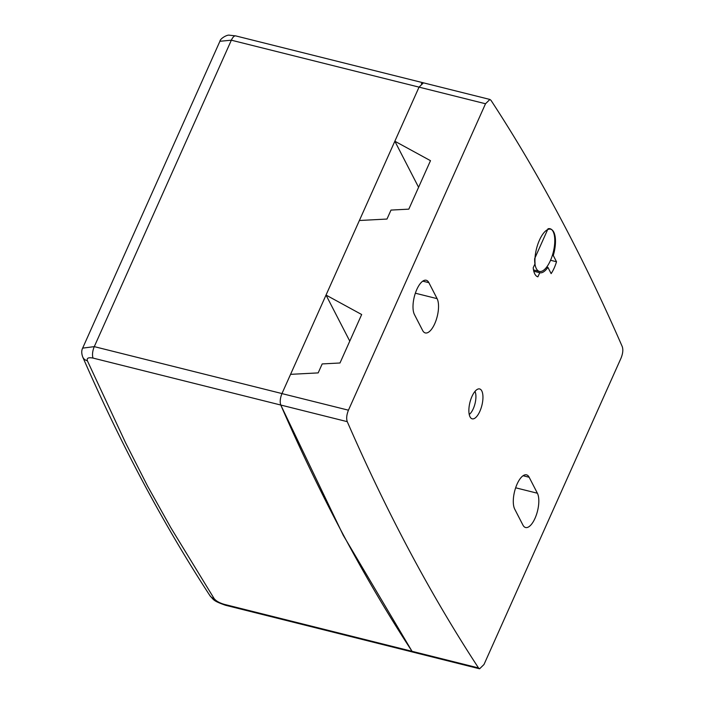 <?xml version="1.0" encoding="UTF-8"?>
<svg xmlns="http://www.w3.org/2000/svg" width="704" height="704" viewBox="0 0 704 704"><rect width="100%" height="100%" fill="white"/><g stroke="black" fill="none" stroke-linecap="round" stroke-linejoin="round"><path stroke-width="1.06" d="M418.59 187.29L394.847 141.222L430.487 160.679L408.813 209.15L391.002 210.082L386.989 219.05L359.383 220.502L326.031 295.064L361.671 314.521L339.988 362.991L322.186 363.924L318.173 372.9L290.567 374.343L281.97 393.562C280.139 398.147 279.743 401.966 280.782 405.038C320.487 496.17 364.241 578.257 412.034 651.306L413.116 652.177L479.591 668.8L483.991 664.506L621.06 358.072C622.89 353.496 623.286 349.668 622.248 346.597C582.542 255.464 538.789 173.378 490.996 100.329L489.914 99.458L485.514 103.752L348.445 410.186C346.614 414.762 346.218 418.59 347.257 421.661C386.962 512.794 430.716 594.88 478.509 667.929L479.591 668.8M489.914 99.458L423.438 82.834L419.047 87.129L394.847 141.222M326.031 295.064L349.774 341.132M553.282 255.49L556.512 261.756A22.871 9.161 -76 0 1 551.135 273.618L547.906 267.344A22.431 8.985 -76 0 1 539.766 272.73L537.874 276.839A22.871 9.161 -76 0 1 533.201 267.775L535.066 263.657A22.431 8.985 -76 0 1 539.519 239.994A22.431 8.985 -76 0 1 550.651 229.205A22.431 8.985 -76 0 1 553.282 255.49L552.402 255.27M539.766 272.73A22.431 8.985 -76 0 1 539.739 272.721L533.799 271.242M470.95 418.123A15.391 6.16 -76 0 1 470.386 400.743A15.391 6.16 -76 0 1 479.653 388.951A15.391 6.16 -76 0 1 479.802 411.444A15.391 6.16 -76 0 1 472.182 418.827A15.391 6.16 -76 0 1 470.95 418.123M422.664 330.519L414.436 314.547A18.911 7.568 -76 0 1 415.448 292.926A18.911 7.568 -76 0 1 426.246 280.262A18.911 7.568 -76 0 1 428.877 282.674L437.105 298.646A18.911 7.568 -76 0 1 436.093 320.267A18.911 7.568 -76 0 1 425.295 332.93A18.911 7.568 -76 0 1 422.664 330.519M537.39 493.231A18.911 7.568 -76 0 1 536.378 514.853A18.911 7.568 -76 0 1 525.589 527.516A18.911 7.568 -76 0 1 522.949 525.105L514.721 509.133A18.911 7.568 -76 0 1 515.742 487.511A18.911 7.568 -76 0 1 526.53 474.848A18.911 7.568 -76 0 1 529.162 477.259L537.39 493.231L515.645 487.793M556.512 261.756L550.546 260.269M547.906 267.344L546.709 267.045M422.55 82.878L421.37 83.618M348.445 410.186L281.952 393.598L419.047 87.129L231.352 40.198L219.912 41.272L82.641 348.137C81.4 350.601 81.453 353.619 82.799 357.166A8.8 7.198 -24.4 0 0 87.366 360.756L125.594 442.825L147.726 486.385L170.843 527.727L214.104 598.55A8.8 7.524 147.9 0 1 209.854 595.54A8.8 7.524 147.9 0 1 209.792 595.443M280.465 398.596L280.21 401.078M478.509 667.929L412.034 651.306L343.235 535.269L280.782 405.038L93.095 358.098C88.466 357.192 86.557 358.081 87.366 360.756M214.104 598.55C216.031 601.005 219.446 602.941 224.347 604.366L412.034 651.306L413.125 652.168L225.43 605.238C212.898 600.811 213.849 599.896 209.854 595.54C163.636 524.647 121.282 445.183 82.799 357.166M534.662 258.623L548.002 228.791A21.991 8.809 -76 0 1 550.062 228.73A21.991 8.809 -76 0 1 553.265 252.199A21.991 8.809 -76 0 1 539.387 271.401A21.991 8.809 -76 0 1 534.662 258.623M93.095 358.098A8.8 3.52 -76 0 1 94.283 346.632L82.65 348.128M474.998 391.406A13.191 5.28 -76 0 1 473.273 408.742A13.191 5.28 -76 0 1 469.234 414.462M485.514 103.752L419.047 87.129M347.257 421.661L280.782 405.038M523.072 475.737L529.162 477.259M415.351 293.207L437.105 298.646M422.787 281.151L428.877 282.674M225.57 605.273A8.8 3.52 -76 0 1 225.43 605.246A8.8 3.52 -76 0 1 224.347 604.366M281.97 393.562L94.283 346.632L231.352 40.198A8.8 3.52 -76 0 1 235.752 35.895A8.8 3.52 -76 0 1 235.884 35.939M533.509 269.931L539.387 271.401M423.438 82.843L235.743 35.904L229.434 35.2C227.357 34.496 220.22 38.421 219.912 41.272"/></g></svg>
